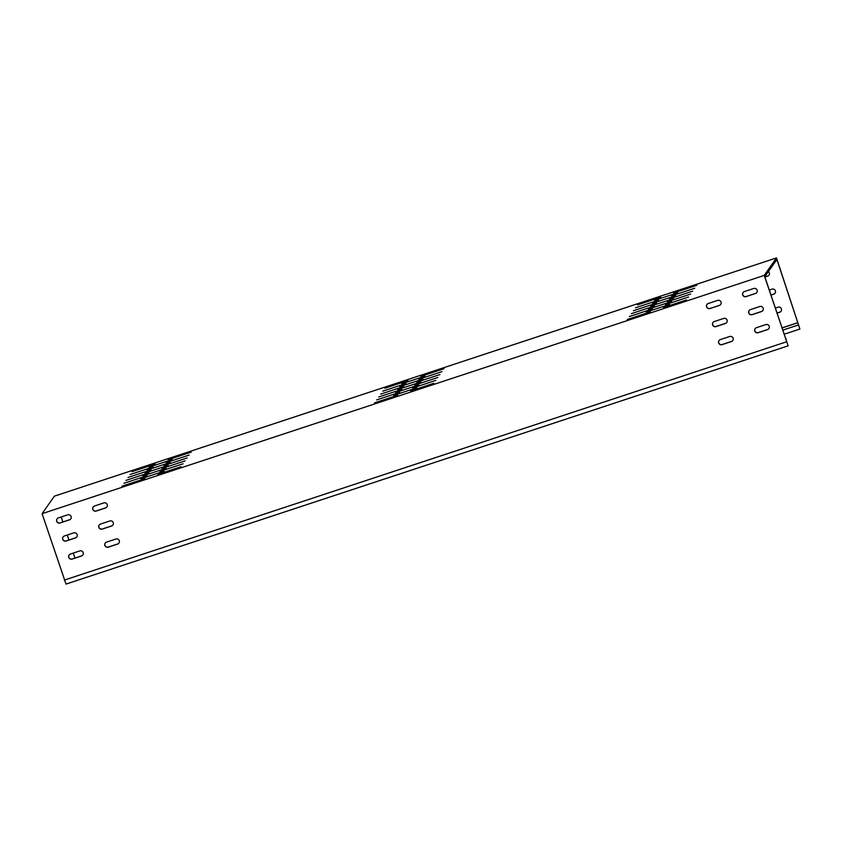 <?xml version="1.0" encoding="UTF-8"?>
<svg xmlns="http://www.w3.org/2000/svg" width="842" height="842" viewBox="0 0 842 842"><rect width="100%" height="100%" fill="white"/><g stroke="black" fill="none" stroke-linecap="round" stroke-linejoin="round"><path stroke-width="1.26" d="M648.435 309.13L671.548 301.489L648.435 309.13M650.487 306.214L673.589 298.573L650.487 306.214M652.529 303.299L675.642 295.658L652.529 303.299M654.571 300.383L677.684 292.742L654.571 300.383M395.698 392.519L418.811 384.878L395.698 392.519M397.74 389.604L420.853 381.963L397.74 389.604M399.782 386.688L422.894 379.047L399.782 386.688M401.823 383.773L424.936 376.132L401.823 383.773M393.656 395.435L416.758 387.794L393.656 395.435M646.393 312.045L669.506 304.404L646.393 312.045M667.517 301.71L690.629 294.079L667.517 301.71M633.447 310.709L656.56 303.067L633.447 310.709M669.558 298.794L692.671 291.164L669.558 298.794M635.499 307.793L658.602 300.152L635.499 307.793M663.422 307.541L686.535 299.91L663.422 307.541M629.363 316.539L652.476 308.898L629.363 316.539M665.464 304.625L688.577 296.994L665.464 304.625M631.405 313.624L654.518 305.983L631.405 313.624M673.642 292.963L696.755 285.333L673.642 292.963M637.541 304.878L660.654 297.237L637.541 304.878M671.6 295.879L694.713 288.248L671.6 295.879M627.322 319.455L650.434 311.824L627.322 319.455M414.769 385.099L437.882 377.469L414.769 385.099M380.71 394.098L403.823 386.467L380.71 394.098M416.811 382.184L439.924 374.553L416.811 382.184M382.752 391.183L405.865 383.552L382.752 391.183M410.685 390.93L433.798 383.299L410.685 390.93M376.616 399.929L399.729 392.298L376.616 399.929M412.727 388.015L435.84 380.384L412.727 388.015M378.668 397.014L401.771 389.383L378.668 397.014M420.905 376.353L444.008 368.722L420.905 376.353M384.794 388.267L407.907 380.637L384.794 388.267M418.853 379.268L441.966 371.638L418.853 379.268M374.574 402.844L397.687 395.214L374.574 402.844M142.951 475.909L166.063 468.268L142.951 475.909M140.909 478.824L164.022 471.183L140.909 478.824M159.98 471.404L183.093 463.774L159.98 471.404M123.879 483.319L146.992 475.688L123.879 483.319M121.837 486.234L144.94 478.603L121.837 486.234M157.938 474.32L181.051 466.689L157.938 474.32M125.921 480.403L149.034 472.772L125.921 480.403M127.963 477.488L151.076 469.857L127.963 477.488M130.005 474.572L153.118 466.942L130.005 474.572M132.057 471.657L155.16 464.026L132.057 471.657M162.022 468.489L185.135 460.858L162.022 468.489M164.074 465.573L187.187 457.943L164.074 465.573M166.116 462.658L189.229 455.027L166.116 462.658M168.158 459.743L191.271 452.112L168.158 459.743M144.992 472.993L168.105 465.352L144.992 472.993M147.034 470.078L170.147 462.437L147.034 470.078M149.087 467.163L172.2 459.522L149.087 467.163M788.133 345.83L764.789 276.734L776.882 259.473L799.9 329.033L776.482 257.915L54.362 496.17L42.1 513.662L66.002 584.085L788.133 345.83L764.22 275.408L42.1 513.662M764.873 276.976L767.715 276.039A2.673 2.652 -145 0 0 769.02 275.102M770.914 295.026L773.756 294.09A2.673 2.652 -145 0 0 775.05 293.153M776.945 313.077L779.797 312.14A2.673 2.652 -145 0 0 781.092 311.203M764.894 277.06L767.63 276.155A2.673 2.652 -145 0 0 768.43 271.534M61.203 516.977L62.866 521.956M67.244 535.028L68.907 540.006M73.286 553.089L74.949 558.057M770.935 295.11L773.672 294.205A2.673 2.652 -145 0 0 774.966 290.09A2.673 2.652 -145 0 0 771.988 289.153L769.241 290.058M776.977 313.161L779.713 312.256A2.673 2.652 -145 0 0 781.008 308.151A2.673 2.652 -145 0 0 778.019 307.204L775.282 308.109M729.74 336.495L720.352 339.589A2.673 2.652 -145 0 0 719.057 343.704A2.673 2.652 -145 0 0 722.036 344.641L731.424 341.547A2.673 2.652 -145 0 0 732.719 337.432A2.673 2.652 -145 0 0 729.74 336.495M732.803 340.494A2.673 2.652 35 0 1 731.509 341.431L722.12 344.525A2.673 2.652 35 0 1 719.047 340.526M765.841 324.58L756.453 327.675A2.673 2.652 -145 0 0 755.169 331.79A2.673 2.652 -145 0 0 758.147 332.727L767.536 329.632A2.673 2.652 -145 0 0 768.82 325.528A2.673 2.652 -145 0 0 765.841 324.58M768.914 328.58A2.673 2.652 35 0 1 767.62 329.517L758.232 332.611A2.673 2.652 35 0 1 755.158 328.612M723.699 318.444L714.311 321.539A2.673 2.652 -145 0 0 713.016 325.654A2.673 2.652 -145 0 0 716.005 326.591L725.383 323.496A2.673 2.652 -145 0 0 726.678 319.381A2.673 2.652 -145 0 0 723.699 318.444M726.772 322.444A2.673 2.652 35 0 1 725.467 323.381L716.079 326.475A2.673 2.652 35 0 1 713.006 322.475M759.8 306.53L750.411 309.624A2.673 2.652 -145 0 0 749.127 313.74A2.673 2.652 -145 0 0 752.106 314.676L761.494 311.582A2.673 2.652 -145 0 0 762.778 307.467A2.673 2.652 -145 0 0 759.8 306.53M762.873 310.53A2.673 2.652 35 0 1 761.578 311.466L752.19 314.561A2.673 2.652 35 0 1 749.117 310.561M776.482 257.915L764.22 275.408M797.5 322.875L781.944 328.001M79.822 550.921A2.673 2.652 35 0 1 82.853 554.983A2.673 2.652 35 0 1 81.516 555.983L72.128 559.077A2.673 2.652 35 0 1 69.097 555.015A2.673 2.652 35 0 1 70.433 554.025L79.822 550.921M103.85 502.906A2.673 2.652 35 0 1 106.881 506.968A2.673 2.652 35 0 1 105.545 507.968L96.156 511.062A2.673 2.652 35 0 1 93.125 507A2.673 2.652 35 0 1 94.462 506.01L103.85 502.906M109.892 520.966A2.673 2.652 35 0 1 112.923 525.019A2.673 2.652 35 0 1 111.586 526.018L102.198 529.113A2.673 2.652 35 0 1 99.167 525.05A2.673 2.652 35 0 1 100.503 524.061L109.892 520.966M115.933 539.017A2.673 2.652 35 0 1 118.964 543.069A2.673 2.652 35 0 1 117.627 544.069L108.239 547.163A2.673 2.652 35 0 1 105.208 543.101A2.673 2.652 35 0 1 106.545 542.111L115.933 539.017M73.791 532.87A2.673 2.652 35 0 1 76.811 536.933A2.673 2.652 35 0 1 75.475 537.933L66.086 541.027A2.673 2.652 35 0 1 63.055 536.964A2.673 2.652 35 0 1 64.402 535.975L73.791 532.87M67.749 514.82A2.673 2.652 35 0 1 70.781 518.883A2.673 2.652 35 0 1 69.433 519.882L60.045 522.977A2.673 2.652 35 0 1 57.014 518.914A2.673 2.652 35 0 1 58.361 517.925L67.749 514.82M719.352 305.446A2.673 2.652 -145 0 0 720.636 301.331A2.673 2.652 -145 0 0 717.658 300.394L708.269 303.488A2.673 2.652 -145 0 0 706.985 307.604A2.673 2.652 -145 0 0 709.964 308.54L719.352 305.446L710.038 308.425A2.673 2.652 35 0 1 706.975 304.425M755.453 293.532A2.673 2.652 -145 0 0 756.747 289.416A2.673 2.652 -145 0 0 753.758 288.48L744.37 291.574A2.673 2.652 -145 0 0 743.086 295.689A2.673 2.652 -145 0 0 746.065 296.626L755.537 293.416L746.149 296.51A2.673 2.652 35 0 1 743.076 292.511M786.217 338.968L785.67 339.147M69.139 554.962A2.673 2.652 -145 0 0 72.212 558.962L81.6 555.867A2.673 2.652 -145 0 0 82.895 554.931M93.167 506.947A2.673 2.652 -145 0 0 96.241 510.947L105.629 507.852A2.673 2.652 -145 0 0 106.923 506.916M99.209 524.998A2.673 2.652 -145 0 0 102.282 528.997L111.66 525.903A2.673 2.652 -145 0 0 112.965 524.966M105.25 543.048A2.673 2.652 -145 0 0 108.313 547.047L117.701 543.953A2.673 2.652 -145 0 0 119.006 543.016M63.097 536.912A2.673 2.652 -145 0 0 66.171 540.911L75.559 537.817A2.673 2.652 -145 0 0 76.854 536.87M57.056 518.861A2.673 2.652 -145 0 0 60.129 522.861L69.518 519.756A2.673 2.652 -145 0 0 70.812 518.819M720.731 304.394A2.673 2.652 35 0 1 719.426 305.33M756.832 292.479A2.673 2.652 35 0 1 755.537 293.416M797.574 322.76L781.913 327.927M798.216 325.044L782.671 330.169M786.449 341.831L64.329 580.096M799.9 329.033L784.039 334.263"/></g></svg>
